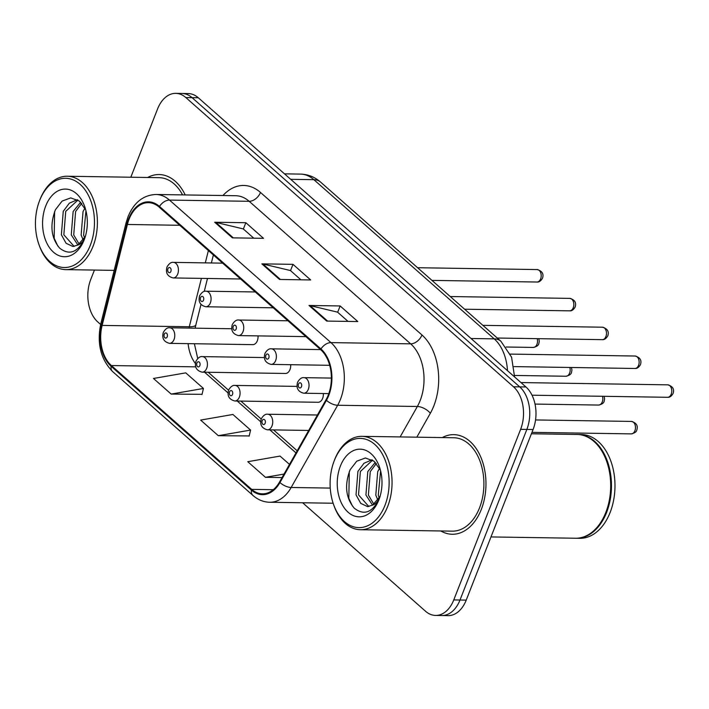 <?xml version="1.0" encoding="UTF-8"?>
<svg xmlns="http://www.w3.org/2000/svg" width="709" height="709" viewBox="0 0 709 709"><rect width="100%" height="100%" fill="white"/><g stroke="black" fill="none" stroke-linecap="round" stroke-linejoin="round"><path stroke-width="1.06" d="M264.377 357.566L202.402 356.609A7.781 5.149 90.9 0 1 206.7 368.29A7.781 5.149 90.9 0 1 202.162 372.172L285.443 373.466A7.781 5.149 -89.1 0 0 289.981 369.584A7.781 5.149 -89.1 0 0 290.672 364.701M297.027 386.387L235.051 385.43A7.781 5.149 90.9 0 1 239.35 397.111A7.781 5.149 90.9 0 1 234.803 400.993L318.084 402.278A7.781 5.149 -89.1 0 0 322.63 398.396A7.781 5.149 -89.1 0 0 323.322 393.522M231.728 328.746L169.752 327.788A7.781 5.149 90.9 0 1 174.051 339.478A7.781 5.149 90.9 0 1 169.513 343.351L252.794 344.645A7.781 5.149 -89.1 0 0 257.332 340.763A7.781 5.149 -89.1 0 0 258.023 335.889M440.83 530.97A49.807 32.942 -89.1 0 0 452.245 534.258A49.807 32.942 -89.1 0 0 481.305 509.416A49.807 32.942 -89.1 0 0 453.787 434.644A49.807 32.942 -89.1 0 0 442.274 437.577A49.807 32.942 -89.1 0 1 453.787 434.644A49.807 32.942 -89.1 0 1 481.305 509.416A49.807 32.942 -89.1 0 1 452.245 534.258A49.807 32.942 -89.1 0 1 440.83 530.97M129.082 219.232A33.208 21.961 90.9 0 1 148.456 202.677A33.208 21.961 90.9 0 1 159.197 207.143L320.672 349.679A33.208 21.961 90.9 0 1 326.025 399.787L279.541 482.014A33.208 21.961 90.9 0 1 262.41 493.836A33.208 21.961 90.9 0 1 251.66 489.37L111.384 365.552A33.208 21.961 90.9 0 1 102.123 325.413L127.407 224.469A33.208 21.961 90.9 0 1 129.082 219.232M128.613 218.815A34.041 22.511 -89.1 0 0 126.902 224.186L101.609 325.13A34.041 22.511 -89.1 0 0 111.109 366.269L251.385 490.087A34.041 22.511 -89.1 0 0 279.958 482.554L326.441 400.328A34.041 22.511 -89.1 0 0 320.955 348.961L159.481 206.425A34.041 22.511 -89.1 0 0 128.613 218.815M302.628 502.761L425.533 611.247A31.134 20.588 -89.1 0 0 435.61 615.439L448.061 615.634A31.134 20.588 -89.1 0 0 466.221 600.115L533.079 429.521L526.849 429.424A31.134 20.588 -89.1 0 0 519.724 386.875L192.068 97.656A31.134 20.588 -89.1 0 0 181.991 93.464A31.134 20.588 -89.1 0 1 192.068 97.656L519.724 386.875A31.134 20.588 -89.1 0 1 526.849 429.424L459.999 600.018L526.849 429.424L520.628 429.326A31.134 20.588 -89.1 0 0 513.502 386.786L185.838 97.558A31.134 20.588 -89.1 0 0 175.761 93.366A31.134 20.588 -89.1 0 0 157.602 108.885L130.819 177.223M441.831 615.536A31.134 20.588 -89.1 0 0 459.999 600.018A31.134 20.588 -89.1 0 1 441.831 615.536M326.681 321.08L357.815 321.558L340.134 305.951L309 305.473L326.681 321.08M348.048 321.407L337.546 312.146L310.037 305.597A8.304 5.424 131.4 0 0 309 305.473M337.661 312.244L340.134 305.951M232.384 237.852L263.518 238.33L245.837 222.723L214.703 222.245L232.384 237.852M253.751 238.18L243.258 228.91L215.749 222.369A8.304 5.424 131.4 0 0 214.703 222.245M243.373 229.016L245.837 222.723M279.532 279.461L310.666 279.949L292.985 264.342L261.851 263.854L279.532 279.461M300.9 279.798L290.398 270.528L262.888 263.987A8.304 5.424 131.4 0 0 261.851 263.854M290.522 270.634L292.985 264.342M185.191 194.94A49.807 32.942 -89.1 0 0 159.126 174.547A49.807 32.942 -89.1 0 0 147.614 177.489A49.807 32.942 -89.1 0 1 159.126 174.547A49.807 32.942 -89.1 0 1 185.191 194.94M94.439 270.076L90.743 279.479A31.134 20.588 -89.1 0 0 97.869 322.028L100.625 324.456M435.61 615.439A31.134 20.588 -89.1 0 0 453.769 599.92L520.628 429.326M171.161 394.08L203.439 388.461L185.758 372.854L153.481 378.473L171.161 394.08L202.038 394.328M289.494 464.413L280.046 456.082L247.769 461.701L265.45 477.308L282.058 477.565M218.31 435.689L250.587 430.071L232.906 414.473L200.629 420.082L218.31 435.689L249.187 435.946M250.587 430.071L249.134 436.168M203.439 388.461L201.985 394.558M265.45 477.308L284.025 474.073M533.079 429.521A31.134 20.588 -89.1 0 0 525.954 386.972L198.29 97.753A31.134 20.588 -89.1 0 0 188.213 93.561L175.761 93.366M90.3 245.279A44.623 29.512 -89.1 0 0 80.09 184.305A44.623 29.512 -89.1 0 0 39.615 200.541A44.623 29.512 -89.1 0 0 39.27 201.453A44.623 29.512 -89.1 0 0 38.614 243.568A44.623 29.512 -89.1 0 0 63.925 267.523A44.623 29.512 -89.1 0 0 90.3 245.279M38.614 243.568L38.951 244.552A46.697 30.886 -89.1 0 0 65.786 269.624A46.697 30.886 -89.1 0 0 93.03 246.342A46.697 30.886 -89.1 0 0 67.231 176.24A46.697 30.886 -89.1 0 0 39.996 199.53A46.697 30.886 -89.1 0 0 39.633 200.479L39.27 201.453M182.576 194.895A46.697 30.886 -89.1 0 0 159.082 177.667L67.231 176.24M83.245 240.076L81.145 235.069L83.024 211.637L84.929 208.198M84.619 237.878L83.618 235.104L85.94 210.741M77.343 199.708L69.314 203.191L63.252 211.335L61.373 234.768L66.097 243.293L72.93 246.493L77.91 245.039L71.263 234.918L73.133 211.486L80.658 202.251M79.222 244.215L73.727 234.954L75.606 211.521L81.703 203.35M85.426 236.505C83.529 241.228 81.021 244.073 77.91 245.039L85.346 236.46M74.161 246.422L63.845 234.803L65.724 211.371L77.919 200.053M85.727 209.917L79.311 201.055L70.74 197.891L62.1 201.09L55.426 209.722C49.674 225.063 51.066 237.852 59.609 248.097C69.074 255.47 77.254 252.696 84.141 239.784L84.761 238.286M45.739 205.947A33.837 22.378 -89.1 0 0 53.485 252.191A33.837 22.378 -89.1 0 0 84.167 239.872A33.837 22.378 -89.1 0 0 84.433 239.181A33.837 22.378 -89.1 0 0 84.929 207.25A33.837 22.378 -89.1 0 0 65.742 189.081A33.837 22.378 -89.1 0 0 45.739 205.947M57.819 246.05L54.168 238.277L54.62 211.574M384.96 505.375A44.623 29.512 -89.1 0 0 374.751 444.401A44.623 29.512 -89.1 0 0 334.276 460.637A44.623 29.512 -89.1 0 0 333.93 461.541A44.623 29.512 -89.1 0 0 333.274 503.665A44.623 29.512 -89.1 0 0 358.586 527.611A44.623 29.512 -89.1 0 0 384.96 505.375M333.274 503.665L333.611 504.648A46.697 30.886 -89.1 0 0 360.447 529.72A46.697 30.886 -89.1 0 0 387.69 506.439A46.697 30.886 -89.1 0 0 361.891 436.336A46.697 30.886 -89.1 0 0 334.657 459.618A46.697 30.886 -89.1 0 0 334.293 460.575L333.93 461.541M360.447 529.72L452.289 531.147A46.697 30.886 -89.1 0 0 479.532 507.857A46.697 30.886 -89.1 0 0 453.742 437.754L361.891 436.336M490.983 536.935L575.575 538.237A51.89 34.316 -89.1 0 0 605.849 512.368A51.89 34.316 -89.1 0 0 606.248 511.313A51.89 34.316 -89.1 0 0 607.01 462.339A51.89 34.316 -89.1 0 0 577.179 434.475L531.413 433.766M606.292 511.189A51.367 33.97 -89.1 0 0 606.337 511.074A51.367 33.97 -89.1 0 0 607.09 462.587A51.367 33.97 -89.1 0 0 607.046 462.463M575.965 538.246A51.89 34.316 -89.1 0 0 576.355 538.255A51.89 34.316 -89.1 0 0 606.62 512.385A51.89 34.316 -89.1 0 0 577.959 434.493A51.89 34.316 -89.1 0 0 577.569 434.484M576.355 538.255L579.856 538.308A51.89 34.316 -89.1 0 0 610.13 512.439A51.89 34.316 -89.1 0 0 581.46 434.546L577.959 434.493M377.906 500.173L375.805 495.166L377.684 471.733L379.59 468.286M379.28 497.975L378.278 495.201L380.6 470.838M372.553 505.145L365.924 495.015L367.794 471.582L375.318 462.348M373.882 504.303L368.388 495.05L370.266 471.618L376.364 463.447M372.003 459.795L363.974 463.278L357.912 471.423L356.033 494.855L360.757 503.39L367.59 506.589L372.571 505.136L380.006 496.548M368.822 506.518L358.506 494.9L360.385 471.467L372.579 460.15M380.387 470.005L373.971 461.151L365.392 457.987L356.751 461.178L350.086 469.81C344.335 485.16 345.726 497.948 354.27 508.193C363.735 515.567 371.915 512.793 378.801 499.872L379.421 498.374M340.4 466.043A33.837 22.378 -89.1 0 0 348.146 512.279A33.837 22.378 -89.1 0 0 378.828 499.969A33.837 22.378 -89.1 0 0 379.093 499.278A33.837 22.378 -89.1 0 0 379.59 467.346A33.837 22.378 -89.1 0 0 360.402 449.178A33.837 22.378 -89.1 0 0 340.4 466.043M380.086 496.601C378.189 501.316 375.681 504.161 372.571 505.136M352.479 506.137L348.828 498.365L349.28 471.671M222.954 195.524A51.89 34.316 90.9 0 1 260.487 192.449L421.961 334.985A10.378 6.771 -48.6 0 1 410.662 343.847L249.187 201.312A41.512 27.447 -89.1 0 0 235.751 195.719L156.051 194.488A41.512 27.447 90.9 0 1 169.486 200.08A10.378 6.771 131.4 0 0 159.481 206.425M421.961 334.985A51.89 34.316 90.9 0 1 433.837 405.885A51.89 34.316 90.9 0 1 430.328 413.285L416.821 437.187M326.441 400.328A10.378 4.954 29.5 0 0 337.652 405.256L417.353 406.487A41.512 27.447 -89.1 0 0 420.153 400.567A41.512 27.447 -89.1 0 0 410.662 343.847L330.961 342.607A41.512 27.447 90.9 0 1 337.652 405.256L291.169 487.482A41.512 27.447 90.9 0 1 269.748 502.256L333.133 503.239M156.051 194.488C143.369 195.002 134.036 202.375 128.072 216.6L126.096 222.777A10.378 2.597 14.1 0 0 126.902 224.186M126.096 222.777L100.811 323.721C96.734 343.404 100.696 359.383 112.696 371.649A10.378 6.771 -48.6 0 1 111.109 366.269M251.385 490.087A10.378 6.771 131.4 0 0 252.971 495.467C257.979 499.836 263.571 502.105 269.748 502.256M279.958 482.554A10.378 4.954 29.5 0 0 291.169 487.482L330.252 488.084M100.811 323.721A10.378 2.597 14.1 0 0 101.609 325.13M320.955 348.961A10.378 6.771 -48.6 0 1 330.961 342.607L169.486 200.08L249.187 201.312A10.378 6.771 -48.6 0 0 260.487 192.449M513.502 386.786L525.954 386.972M185.838 97.558L198.29 97.753M453.769 599.92L466.221 600.115M400.142 436.93L417.353 406.487A10.378 4.954 -150.5 0 1 430.328 413.285M251.66 489.37L273.284 489.697M127.407 224.469L179.749 225.285M102.123 325.413L189.294 326.76A33.208 21.961 -89.1 0 0 188.984 328.09M208.384 250.561L205.3 262.879M201.409 278.38L189.294 326.76A18.682 4.679 -165.9 0 0 195.861 324.882L195.143 328.187M188.107 343.643A33.208 21.961 -89.1 0 0 195.418 363.522M111.384 365.552L195.711 366.854M204.582 372.207L228.032 392.91M237.231 401.028L260.673 421.731M269.881 429.849L295.999 452.909M280.445 279.479L262.888 263.987M233.296 237.861L215.749 222.369M327.593 321.097L310.037 305.597M507.493 370.674A41.512 27.447 -89.1 0 0 494.208 338.858L313.883 179.678A41.512 27.447 -89.1 0 0 300.448 174.095C308.043 174.317 314.752 176.984 320.574 182.08L500.909 341.259A20.756 13.551 -48.6 0 0 494.208 338.858L471.033 338.503M290.708 179.324L313.883 179.678A20.756 13.551 -48.6 0 1 320.574 182.08M537.183 269.571C542.146 270.98 543.918 273.86 542.5 278.212C540.87 280.994 539.026 282.262 536.988 282.022A6.23 4.121 -89.1 0 0 540.621 278.912A6.23 4.121 -89.1 0 0 537.183 269.571L417.592 267.718M177.711 274.064A7.781 5.149 90.9 0 1 173.173 277.946C167.457 276.475 165.401 272.814 166.987 266.974C169.026 263.544 171.161 262.011 173.413 262.383A7.781 5.149 90.9 0 1 177.711 274.064M167.927 268.808A2.597 1.719 -89.1 0 0 168.52 272.353A2.597 1.719 -89.1 0 0 170.878 271.405A2.597 1.719 -89.1 0 0 170.284 267.86A2.597 1.719 -89.1 0 0 167.927 268.808M538.805 338.672L539.292 341.277L538.84 343.617C538.53 345.389 536.686 346.657 533.328 347.428A6.23 4.121 -89.1 0 0 536.952 344.326A6.23 4.121 -89.1 0 0 537.2 338.654M167.209 336.81A2.597 1.719 -89.1 0 0 166.615 333.265A2.597 1.719 -89.1 0 0 164.266 334.214A2.597 1.719 -89.1 0 0 164.86 337.759A2.597 1.719 -89.1 0 0 167.209 336.81M569.823 298.383C574.795 299.801 576.568 302.681 575.15 307.024C573.51 309.815 571.676 311.083 569.637 310.834A6.23 4.121 -89.1 0 0 573.262 307.733A6.23 4.121 -89.1 0 0 569.823 298.383L450.242 296.539M210.36 302.885A7.781 5.149 90.9 0 1 205.823 306.767C200.106 305.295 198.05 301.635 199.637 295.786C201.675 292.365 203.811 290.832 206.062 291.204A7.781 5.149 90.9 0 1 210.36 302.885M200.576 297.62A2.597 1.719 -89.1 0 0 201.17 301.165A2.597 1.719 -89.1 0 0 203.518 300.226A2.597 1.719 -89.1 0 0 202.925 296.681A2.597 1.719 -89.1 0 0 200.576 297.62M602.473 327.203C607.445 328.622 609.217 331.502 607.799 335.844C606.16 338.627 604.325 339.903 602.287 339.655A6.23 4.121 -89.1 0 0 605.911 336.553A6.23 4.121 -89.1 0 0 602.473 327.203L482.891 325.351M243.01 331.706A7.781 5.149 90.9 0 1 238.472 335.587C232.756 334.116 230.691 330.456 232.286 324.607C234.316 321.177 236.46 319.653 238.711 320.016A7.781 5.149 90.9 0 1 243.01 331.706M233.226 326.441A2.597 1.719 -89.1 0 0 233.819 329.986A2.597 1.719 -89.1 0 0 236.168 329.038A2.597 1.719 -89.1 0 0 235.574 325.493A2.597 1.719 -89.1 0 0 233.226 326.441M635.122 356.024C640.094 357.433 641.867 360.314 640.449 364.665C638.809 367.448 636.974 368.715 634.927 368.476A6.23 4.121 -89.1 0 0 638.561 365.374A6.23 4.121 -89.1 0 0 635.122 356.024L510.294 354.092M275.659 360.518A7.781 5.149 90.9 0 1 271.113 364.399C265.405 362.928 263.34 359.277 264.936 353.428C266.965 349.998 269.11 348.474 271.361 348.837A7.781 5.149 90.9 0 1 275.659 360.518M265.875 355.262A2.597 1.719 -89.1 0 0 266.469 358.807A2.597 1.719 -89.1 0 0 268.817 357.859A2.597 1.719 -89.1 0 0 268.224 354.314A2.597 1.719 -89.1 0 0 265.875 355.262M667.772 384.845C672.735 386.254 674.516 389.135 673.098 393.477C671.458 396.269 669.624 397.536 667.577 397.297A6.23 4.121 -89.1 0 0 671.21 394.186A6.23 4.121 -89.1 0 0 667.772 384.845L520.964 382.568M308.309 389.338A7.781 5.149 90.9 0 1 303.762 393.22C298.055 391.749 295.99 388.089 297.585 382.248C299.615 378.819 301.759 377.285 304.01 377.658A7.781 5.149 90.9 0 1 308.309 389.338M298.524 384.074A2.597 1.719 -89.1 0 0 299.118 387.619A2.597 1.719 -89.1 0 0 301.467 386.68A2.597 1.719 -89.1 0 0 300.873 383.135A2.597 1.719 -89.1 0 0 298.524 384.074M571.454 367.492L571.941 370.089L571.489 372.438C571.179 374.21 569.336 375.478 565.968 376.249A6.23 4.121 -89.1 0 0 569.602 373.138A6.23 4.121 -89.1 0 0 569.85 367.466M199.858 365.631A2.597 1.719 -89.1 0 0 199.264 362.086A2.597 1.719 -89.1 0 0 196.916 363.035A2.597 1.719 -89.1 0 0 197.51 366.58A2.597 1.719 -89.1 0 0 199.858 365.631M604.103 396.313L604.591 398.91L604.139 401.25C603.82 403.022 601.985 404.298 598.618 405.061A6.23 4.121 -89.1 0 0 602.251 401.959A6.23 4.121 -89.1 0 0 602.49 396.287M232.508 394.452A2.597 1.719 -89.1 0 0 231.914 390.907A2.597 1.719 -89.1 0 0 229.565 391.847A2.597 1.719 -89.1 0 0 230.159 395.392A2.597 1.719 -89.1 0 0 232.508 394.452M634.901 430.78A6.23 4.121 -89.1 0 0 631.462 421.43C636.425 422.848 638.206 425.728 636.788 430.071C636.469 431.843 634.635 433.119 631.267 433.881A6.23 4.121 -89.1 0 0 634.901 430.78M317.419 415.013L267.692 414.242A7.781 5.149 90.9 0 1 271.999 425.932A7.781 5.149 90.9 0 1 267.453 429.814L308.699 430.452M265.157 423.264A2.597 1.719 -89.1 0 0 264.563 419.719A2.597 1.719 -89.1 0 0 262.206 420.667A2.597 1.719 -89.1 0 0 262.8 424.212A2.597 1.719 -89.1 0 0 265.157 423.264M112.696 371.649L252.971 495.467M194.381 343.741L197.731 358.506M208.224 372.269L228.555 390.207M240.874 401.081L261.196 419.028M273.523 429.902L297.195 450.791M213.382 254.974L211.379 262.968M207.489 278.477L204.245 291.434M200.984 304.471L195.861 324.882M300.448 174.095L284.495 173.847M514.566 376.922L511.579 357.185L500.909 341.259M536.988 282.022L431.958 280.392M240.59 278.992L173.173 277.946M222.635 263.145L173.413 262.383M169.752 327.788C167.501 327.425 165.357 328.949 163.327 332.379C161.723 338.202 163.779 341.862 169.513 343.351M533.328 347.428L506.137 347.011M569.637 310.834L464.608 309.213M273.24 307.812L205.823 306.767M255.284 291.966L206.062 291.204M602.287 339.655L497.257 338.033M305.889 336.624L238.472 335.587M287.934 320.778L238.711 320.016M634.927 368.476L514.016 366.606M329.703 365.312L271.113 364.399M320.583 349.599L271.361 348.837M667.577 397.297L532.016 395.197M328.808 393.61L303.762 393.22M331.378 378.083L304.01 377.658M202.402 356.609C200.151 356.237 198.006 357.77 195.976 361.2C194.363 367.023 196.428 370.683 202.162 372.172M565.968 376.249L514.61 375.451M235.051 385.43C232.8 385.058 230.655 386.591 228.626 390.012C227.013 395.844 229.078 399.495 234.803 400.993M598.618 405.061L535.02 404.077M631.462 421.43L535.543 419.95M267.692 414.242C265.45 413.879 263.305 415.403 261.275 418.833C259.662 424.656 261.727 428.316 267.453 429.814M631.267 433.881L531.972 432.348M114.176 270.377L65.786 269.624"/></g></svg>
